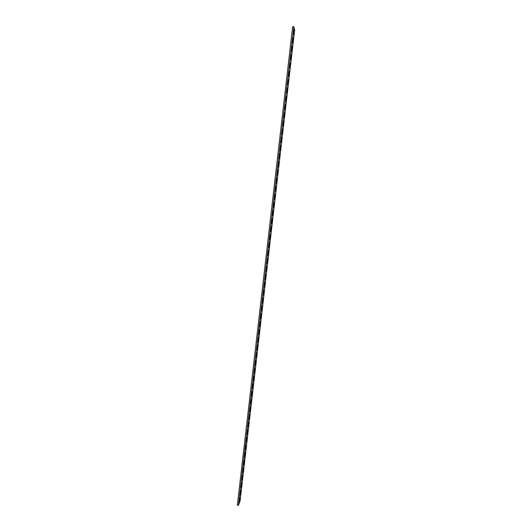 <?xml version="1.0" encoding="UTF-8"?>
<svg xmlns="http://www.w3.org/2000/svg" width="532" height="532" viewBox="0 0 532 532"><rect width="100%" height="100%" fill="white"/><g stroke="black" fill="none" stroke-linecap="round" stroke-linejoin="round"><path stroke-width="0.8" d="M240.557 490.218L239.999 495.033L240.557 490.218M239.693 497.719L239.127 502.521L239.693 497.719M241.428 482.71L240.87 487.525L241.428 482.71M242.299 475.182L241.741 480.004L242.299 475.182M243.171 467.641L242.612 472.476L243.171 467.641M244.048 460.087L243.483 464.928L244.048 460.087M244.92 452.513L244.361 457.367L244.92 452.513M245.797 444.932L245.239 449.786L245.797 444.932M246.682 437.331L246.117 442.198L246.682 437.331M247.56 429.716L246.994 434.591L247.56 429.716M248.444 422.089L247.879 426.97L248.444 422.089M249.328 414.448L248.763 419.336L249.328 414.448M250.213 406.787L249.648 411.688L250.213 406.787M251.104 399.113L250.539 404.021L251.104 399.113M251.995 391.426L251.423 396.34L251.995 391.426M252.886 383.725L252.314 388.646L252.886 383.725M253.777 376.004L253.212 380.939L253.777 376.004M254.675 368.27L254.103 373.211L254.675 368.27M255.566 360.523L255.001 365.471L255.566 360.523M256.471 352.763L255.899 357.717L256.471 352.763M257.368 344.982L256.796 349.95L257.368 344.982M258.273 337.188L257.701 342.162L258.273 337.188M259.177 329.381L258.605 334.362L259.177 329.381M260.082 321.554L259.51 326.548L260.082 321.554M260.986 313.72L260.414 318.721L260.986 313.72M261.897 305.86L261.325 310.874L261.897 305.86M262.808 297.993L262.236 303.014L262.808 297.993M263.719 290.106L263.147 295.14L263.719 290.106M264.637 282.206L264.058 287.247L264.637 282.206M265.548 274.286L264.976 279.34L265.548 274.286M266.472 266.359L265.894 271.413L266.472 266.359M267.39 258.406L266.811 263.48L267.39 258.406M268.308 250.446L267.736 255.526L268.308 250.446M269.232 242.466L268.653 247.553L269.232 242.466M270.163 234.472L269.578 239.566L270.163 234.472M271.087 226.459L270.509 231.566L271.087 226.459M272.018 218.433L271.433 223.546L272.018 218.433M272.949 210.386L272.364 215.52L272.949 210.386M273.88 202.326L273.295 207.467L273.88 202.326M274.818 194.253L274.233 199.4L274.818 194.253M275.749 186.16L275.17 191.321L275.749 186.16M276.687 178.054L276.108 183.227L276.687 178.054M277.631 169.927L277.046 175.114L277.631 169.927M278.575 161.788L277.983 166.982L278.575 161.788M279.519 153.635L278.928 158.835L279.519 153.635M280.464 145.462L279.872 150.676L280.464 145.462M281.408 137.276L280.823 142.496L281.408 137.276M282.359 129.07L281.767 134.303L282.359 129.07M283.31 120.844L282.718 126.097L283.31 120.844M284.268 112.611L283.676 117.865L284.268 112.611M285.219 104.352L284.627 109.625L285.219 104.352M286.176 96.079L285.584 101.366L286.176 96.079M287.14 87.793L286.542 93.087L287.14 87.793M288.098 79.487L287.499 84.794L288.098 79.487M289.062 71.168L288.464 76.482L289.062 71.168M290.026 62.829L289.428 68.156L290.026 62.829M290.991 54.47L290.392 59.81L290.991 54.47M291.962 46.098L291.363 51.451L291.962 46.098M292.933 37.712L292.334 43.079L292.933 37.712M293.91 29.307L293.305 34.68L293.91 29.307M238.422 505.4L237.345 505.234L292.653 26.6L293.81 26.706L238.422 505.4L240.138 500.632L294.655 30.045L293.81 26.706"/></g></svg>
